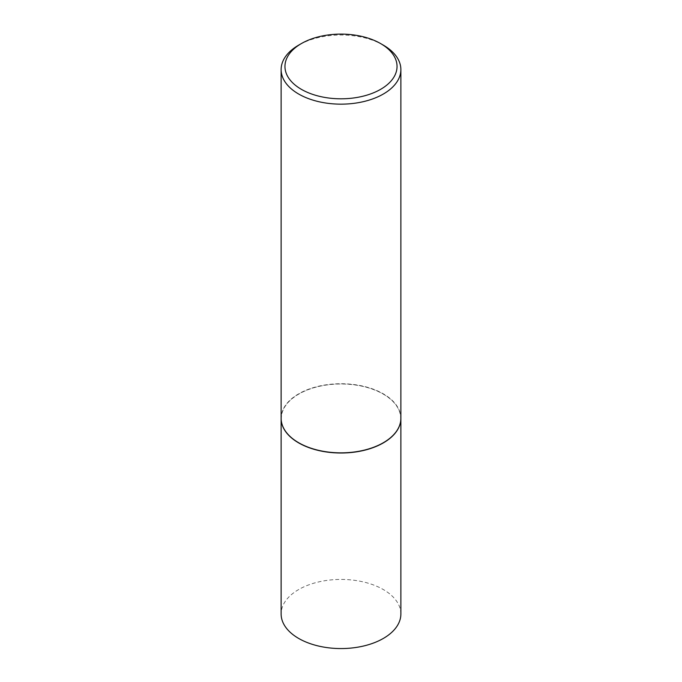 <?xml version="1.0" encoding="UTF-8"?>
<svg xmlns="http://www.w3.org/2000/svg" width="682" height="682" viewBox="0 0 682 682"><rect width="100%" height="100%" fill="white"/><g stroke="black" fill="none" stroke-linecap="round" stroke-linejoin="round"><path stroke-width="0.51" stroke-dasharray="3.41 2.56" d="M400.871 613.996A59.871 34.569 0 0 0 383.335 589.555A59.871 34.569 0 0 0 318.085 582.061A59.871 34.569 0 0 0 281.129 613.996M400.871 418.364A59.871 34.569 0 0 0 383.335 394A59.871 34.569 0 0 0 318.153 386.498A59.871 34.569 0 0 0 281.129 418.364M383.267 442.771A59.684 34.458 0 0 0 383.199 394.077A59.684 34.458 0 0 0 298.801 394.077A59.684 34.458 0 0 0 298.801 442.814M400.871 418.288A59.871 34.569 0 0 0 383.335 393.846A59.871 34.569 0 0 0 318.085 386.353A59.871 34.569 0 0 0 281.129 418.288M383.335 45.14A59.871 34.569 0 0 0 298.665 45.14"/><path stroke-width="1.02" d="M281.129 418.364A59.871 34.569 0 0 0 281.129 418.45L281.129 613.996A59.871 34.569 0 0 0 298.665 638.437A59.871 34.569 0 0 0 363.915 645.931A59.871 34.569 0 0 0 400.871 613.996L400.871 418.45A59.871 34.569 0 0 0 400.871 418.364M281.129 418.45A59.871 34.569 0 0 0 298.665 442.891A59.871 34.569 0 0 0 363.915 450.384A59.871 34.569 0 0 0 400.871 418.45M301.367 43.58A56.043 32.352 0 0 0 301.376 89.333A56.043 32.352 0 0 0 380.624 89.333A56.043 32.352 0 0 0 380.633 43.58A56.043 32.352 0 0 0 301.367 43.58L298.665 45.14A59.871 34.569 0 0 0 281.129 69.581L281.129 418.288A59.871 34.569 0 0 0 298.665 442.729L298.801 442.814A59.684 34.458 0 0 0 383.199 442.814A59.684 34.458 0 0 0 383.267 442.771M298.801 442.814L298.665 442.729A59.871 34.569 0 0 0 383.335 442.729A59.871 34.569 0 0 0 400.871 418.288L400.871 69.581A59.871 34.569 0 0 0 383.335 45.14L380.624 43.58A56.043 32.352 0 0 0 380.624 43.58L383.335 45.14M281.129 69.581A59.871 34.569 0 0 0 298.665 94.031A59.871 34.569 0 0 0 363.915 101.524A59.871 34.569 0 0 0 400.871 69.581"/></g></svg>
